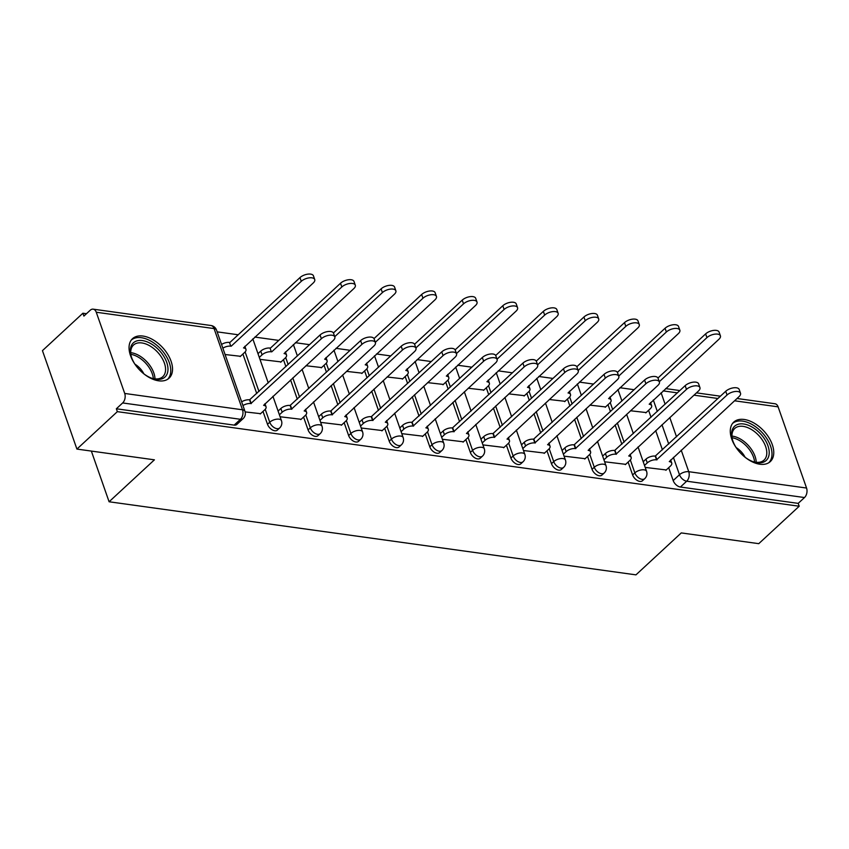 <?xml version="1.0" encoding="UTF-8"?>
<svg xmlns="http://www.w3.org/2000/svg" width="849" height="849" viewBox="0 0 849 849"><rect width="100%" height="100%" fill="white"/><g stroke="black" fill="none" stroke-linecap="round" stroke-linejoin="round"><path stroke-width="1.27" d="M628.111 462.079L632.611 474.941A6.898 4.118 47.2 0 0 639.828 481.404A6.898 4.118 47.2 0 0 642.502 480.725L644.741 478.656A6.898 4.118 -132.8 0 1 642.067 479.335A6.898 4.118 -132.8 0 1 634.85 472.872L630.329 459.978M587.54 456.444L592.05 469.317A6.898 4.118 47.2 0 0 599.256 475.769A6.898 4.118 47.2 0 0 601.941 475.1L604.17 473.031A6.898 4.118 -132.8 0 1 601.495 473.7A6.898 4.118 -132.8 0 1 594.279 467.247L589.768 454.342M546.979 450.819L551.479 463.681A6.898 4.118 47.2 0 0 558.695 470.144A6.898 4.118 47.2 0 0 561.369 469.465L563.609 467.406A6.898 4.118 -132.8 0 1 560.924 468.075A6.898 4.118 -132.8 0 1 553.718 461.612L549.197 448.718M506.407 445.194L510.918 458.057A6.898 4.118 47.2 0 0 518.123 464.52A6.898 4.118 47.2 0 0 520.798 463.841L523.037 461.771A6.898 4.118 -132.8 0 1 520.363 462.45A6.898 4.118 -132.8 0 1 513.146 455.987L508.636 443.093M465.836 439.559L470.346 452.432A6.898 4.118 47.2 0 0 477.552 458.885A6.898 4.118 47.2 0 0 480.237 458.216L482.465 456.146A6.898 4.118 -132.8 0 1 479.791 456.815A6.898 4.118 -132.8 0 1 472.585 450.363L468.064 437.458M425.275 433.935L429.774 446.797A6.898 4.118 47.2 0 0 436.991 453.26A6.898 4.118 47.2 0 0 439.665 452.581L441.904 450.522A6.898 4.118 -132.8 0 1 439.22 451.19A6.898 4.118 -132.8 0 1 432.014 444.727L427.493 431.833M384.703 428.31L389.213 441.172A6.898 4.118 47.2 0 0 396.419 447.635A6.898 4.118 47.2 0 0 399.094 446.956L401.333 444.887A6.898 4.118 -132.8 0 1 398.659 445.566A6.898 4.118 -132.8 0 1 391.442 439.103L386.932 426.209M344.142 422.675L348.642 435.548A6.898 4.118 47.2 0 0 355.858 442A6.898 4.118 47.2 0 0 358.533 441.331L360.761 439.262A6.898 4.118 -132.8 0 1 358.087 439.941A6.898 4.118 -132.8 0 1 350.881 433.478L346.36 420.573M303.571 417.05L308.07 429.912A6.898 4.118 47.2 0 0 315.287 436.375A6.898 4.118 47.2 0 0 317.961 435.696L320.2 433.637A6.898 4.118 -132.8 0 1 317.526 434.306A6.898 4.118 -132.8 0 1 310.309 427.843L305.789 414.949M262.999 411.425L267.509 424.288A6.898 4.118 47.2 0 0 274.715 430.751A6.898 4.118 47.2 0 0 277.4 430.072L279.629 428.002A6.898 4.118 -132.8 0 1 276.954 428.681A6.898 4.118 -132.8 0 1 269.738 422.218L265.228 409.324M142.95 336.055A26.913 16.057 47.2 0 0 132.508 338.687A26.913 16.057 47.2 0 0 133.93 362.693A26.913 16.057 47.2 0 0 158.625 380.819A26.913 16.057 47.2 0 0 169.068 378.187A26.913 16.057 47.2 0 0 167.656 354.182A26.913 16.057 47.2 0 0 142.95 336.055M744.18 419.47A26.913 16.057 47.2 0 0 733.748 422.102A26.913 16.057 47.2 0 0 735.16 446.096A26.913 16.057 47.2 0 0 759.866 464.233A26.913 16.057 47.2 0 0 770.298 461.591A26.913 16.057 47.2 0 0 768.886 437.596A26.913 16.057 47.2 0 0 744.18 419.47M634.139 389.702L619.908 387.728M593.568 384.077L579.336 382.103M553.007 378.442L538.775 376.468M512.435 372.817L498.204 370.843M471.864 367.192L457.632 365.219M431.303 361.557L417.071 359.583M390.731 355.933L376.5 353.959M350.159 350.308L335.939 348.334M309.598 344.673L295.367 342.699M278.759 340.396L254.796 337.074M238.198 334.771L217.142 331.853M86.46 313.716L82.884 313.228L83.892 316.093L90.196 310.267A6.898 4.478 -82.1 0 1 93.146 309.163A6.898 4.478 -82.1 0 1 96.266 312.241L124.707 393.448L242.506 409.791L214.065 328.584L96.266 312.241M76.919 449.079L117.353 411.648L799.206 506.237L758.762 543.668L681.269 532.917L635.954 574.858L109.097 501.77L154.412 459.829L76.919 449.079L42.45 350.648L82.884 313.228M737.028 398.499L774.999 403.763A6.898 4.478 97.9 0 1 778.109 406.841L806.55 488.037A6.898 4.478 97.9 0 1 804.491 497.546L798.198 503.372L680.399 487.029A6.898 4.118 -132.8 0 1 673.183 480.566L668.683 467.703M662.432 449.864L655.683 430.602M651.013 417.262L648.583 410.311M798.198 503.372L799.206 506.237M116.345 408.783L234.154 425.116A6.898 4.118 47.2 0 0 236.829 424.447L243.122 418.61A6.898 4.118 -132.8 0 1 240.447 419.289L122.649 402.946L116.345 408.783L117.353 411.648M122.649 402.946A6.898 4.478 -82.1 0 0 124.707 393.448M245.138 411.903L260.569 413.675M225.081 354.521L240.479 356.283M280.085 416.753L301.14 419.3M259.985 359.36L281.04 361.907M320.657 422.377L341.712 424.924M305.937 365.739L321.612 367.543M361.218 428.002L382.273 430.56M346.498 371.363L362.183 373.167M401.789 433.637L422.844 436.184M387.07 376.988L402.744 378.792M442.361 439.262L463.416 441.809M427.641 382.623L443.316 384.427M482.922 444.887L503.977 447.444M468.202 388.248L483.877 390.052M523.493 450.522L544.549 453.069M508.774 393.872L524.449 395.676M564.065 456.146L585.11 458.693M549.345 399.508L565.02 401.312M604.626 461.771L625.681 464.329M589.906 405.132L605.581 406.936M621.861 444.239L615.122 424.978M610.442 411.627L608.011 404.686M581.3 438.604L574.55 419.342M569.881 406.002L567.45 399.062M540.728 432.979L533.979 413.718M529.309 400.378L526.879 393.427M500.157 427.355L493.418 408.093M488.737 394.743L486.307 387.802M459.596 421.72L452.846 402.458M448.176 389.118L445.746 382.177M419.024 416.095L412.285 396.833M407.605 383.493L405.175 376.542M378.463 410.47L371.713 391.209M367.044 377.858L364.603 370.917M337.891 404.835L331.142 385.573M326.472 372.233L324.042 365.293M297.32 399.21L290.581 379.949M285.901 366.609L283.47 359.658M256.759 393.586L242.91 354.033M91.352 451.074L109.097 501.77M645.198 467.406L666.253 469.953M630.478 410.757L646.153 412.561M260.219 413.994L264.75 409.812A6.898 3.258 160.7 0 0 266.055 406.809A6.898 3.258 160.7 0 0 263.615 405.323L333.328 340.385A7.938 3.746 160.7 0 0 334.835 336.936A7.938 3.746 160.7 0 0 329.221 335.259A7.938 3.746 160.7 0 0 321.357 338.73L250.869 403.562A6.898 3.258 160.7 0 0 242.952 405.567M241.647 401.842A6.898 3.258 -19.3 0 1 249.564 399.826L320.052 334.994A7.938 3.746 -19.3 0 1 327.916 331.534A7.938 3.746 -19.3 0 1 333.53 333.201L334.835 336.936M251.262 403.615L249.956 399.879M221.547 344.45A6.898 3.258 -19.3 0 1 229.463 342.434L230.769 346.169A6.898 3.258 160.7 0 0 222.863 348.175M240.129 356.601L244.65 352.42A6.898 3.258 160.7 0 0 245.966 349.417A6.898 3.258 160.7 0 0 243.514 347.931L313.228 282.993A7.938 3.746 160.7 0 0 314.735 279.544A7.938 3.746 160.7 0 0 309.121 277.867A7.938 3.746 160.7 0 0 301.268 281.337L231.161 346.222M229.856 342.497L299.962 277.602A7.938 3.746 -19.3 0 1 307.816 274.142A7.938 3.746 -19.3 0 1 313.43 275.808L314.735 279.544M300.79 419.618L305.311 415.437A6.898 3.258 160.7 0 0 306.627 412.434A6.898 3.258 160.7 0 0 304.175 410.958L373.889 346.01A7.938 3.746 160.7 0 0 375.396 342.561A7.938 3.746 160.7 0 0 369.782 340.884A7.938 3.746 160.7 0 0 361.929 344.354L291.44 409.186A6.898 3.258 160.7 0 0 282.176 412.221L280.86 408.496A6.898 3.258 -19.3 0 1 290.125 405.451L360.623 340.619A7.938 3.746 -19.3 0 1 368.477 337.159A7.938 3.746 -19.3 0 1 374.091 338.836L375.396 342.561M278.09 411.065L280.86 408.496M279.395 414.79L282.176 412.221M291.823 409.239L290.517 405.514M341.362 425.253L345.883 421.062A6.898 3.258 160.7 0 0 347.199 418.058A6.898 3.258 160.7 0 0 344.747 416.583L414.461 351.645A7.938 3.746 160.7 0 0 415.968 348.186A7.938 3.746 160.7 0 0 410.354 346.519A7.938 3.746 160.7 0 0 402.5 349.979L332.001 414.811A6.898 3.258 160.7 0 0 322.737 417.857L321.431 414.121A6.898 3.258 -19.3 0 1 330.696 411.086L401.195 346.254A7.938 3.746 -19.3 0 1 409.048 342.784A7.938 3.746 -19.3 0 1 414.662 344.461L415.968 348.186M318.662 416.689L321.431 414.121M319.967 420.414L322.737 417.857M332.394 414.864L331.089 411.139M135.522 365.07A23.284 13.892 -132.8 0 1 131.001 355.519A23.284 13.892 -132.8 0 1 130.576 348.143A23.284 13.892 -132.8 0 1 152.067 344.386A23.284 13.892 -132.8 0 1 167.762 371.735A23.284 13.892 -132.8 0 1 152.173 378.389A23.284 13.892 -132.8 0 1 142.993 373.146M151.536 378.155A21.565 12.862 47.2 0 0 162.796 376.701A21.565 12.862 47.2 0 0 165.364 371.798A21.565 12.862 47.2 0 0 154.348 349.056A21.565 12.862 47.2 0 0 133.505 345.055A21.565 12.862 47.2 0 0 130.937 349.958A21.565 12.862 47.2 0 0 131.181 356.166M134.917 364.157A15.356 9.159 -132.8 0 1 143.863 373.825M167.593 379.312A26.733 15.951 47.2 0 0 170.511 373.486A26.733 15.951 47.2 0 0 157.076 345.469A26.733 15.951 47.2 0 0 131.277 340.078M736.752 448.484A23.284 13.892 -132.8 0 1 732.241 438.933A23.284 13.892 -132.8 0 1 731.806 431.557A23.284 13.892 -132.8 0 1 753.296 427.79A23.284 13.892 -132.8 0 1 768.992 455.149A23.284 13.892 -132.8 0 1 753.403 461.792A23.284 13.892 -132.8 0 1 744.233 456.56M752.766 461.569A21.565 12.862 47.2 0 0 764.026 460.116A21.565 12.862 47.2 0 0 766.594 455.213A21.565 12.862 47.2 0 0 755.578 432.459A21.565 12.862 47.2 0 0 734.735 428.469A21.565 12.862 47.2 0 0 732.167 433.372A21.565 12.862 47.2 0 0 732.422 439.58M736.147 447.572A15.356 9.159 -132.8 0 1 745.093 457.24M768.823 462.716A26.733 15.951 47.2 0 0 771.741 456.889A26.733 15.951 47.2 0 0 758.316 428.883A26.733 15.951 47.2 0 0 732.507 423.492M258 353.672L260.77 351.104A6.898 3.258 -19.3 0 1 270.035 348.069L271.34 351.794A6.898 3.258 160.7 0 0 262.076 354.84L259.306 357.397M280.69 362.236L285.222 358.045A6.898 3.258 160.7 0 0 286.527 355.041A6.898 3.258 160.7 0 0 284.075 353.566L353.789 288.628A7.938 3.746 160.7 0 0 355.307 285.168A7.938 3.746 160.7 0 0 349.692 283.502A7.938 3.746 160.7 0 0 341.829 286.962L271.733 351.847M270.417 348.122L340.523 283.237A7.938 3.746 -19.3 0 1 348.377 279.767A7.938 3.746 -19.3 0 1 353.991 281.443L355.307 285.168M321.262 367.861L325.783 363.68A6.898 3.258 160.7 0 0 327.098 360.676A6.898 3.258 160.7 0 0 324.647 359.191L394.361 294.253A7.938 3.746 160.7 0 0 395.867 290.804A7.938 3.746 160.7 0 0 390.253 289.127A7.938 3.746 160.7 0 0 382.4 292.597L334.75 336.692M333.424 332.978L381.095 288.862A7.938 3.746 -19.3 0 1 388.948 285.402A7.938 3.746 -19.3 0 1 394.562 287.068L395.867 290.804M381.923 430.878L386.454 426.697A6.898 3.258 160.7 0 0 387.76 423.693A6.898 3.258 160.7 0 0 385.308 422.208L455.022 357.27A7.938 3.746 160.7 0 0 456.539 353.821A7.938 3.746 160.7 0 0 450.925 352.144A7.938 3.746 160.7 0 0 443.061 355.614L372.573 420.446A6.898 3.258 160.7 0 0 363.308 423.481L362.003 419.756A6.898 3.258 -19.3 0 1 371.268 416.71L441.756 351.879A7.938 3.746 -19.3 0 1 449.609 348.419A7.938 3.746 -19.3 0 1 455.223 350.085L456.539 353.821M359.233 422.314L362.003 419.756M360.538 426.049L363.308 423.481M372.966 420.499L371.65 416.763M422.494 436.503L427.015 432.321A6.898 3.258 160.7 0 0 428.331 429.318A6.898 3.258 160.7 0 0 425.88 427.843L495.593 362.894A7.938 3.746 160.7 0 0 497.1 359.445A7.938 3.746 160.7 0 0 491.486 357.769A7.938 3.746 160.7 0 0 483.633 361.239L413.134 426.071A6.898 3.258 160.7 0 0 403.869 429.106L402.564 425.381A6.898 3.258 -19.3 0 1 411.829 422.335L482.328 357.503A7.938 3.746 -19.3 0 1 490.181 354.044A7.938 3.746 -19.3 0 1 495.795 355.72L497.1 359.445M399.794 427.949L402.564 425.381M401.099 431.674L403.869 429.106M413.527 426.124L412.221 422.399M463.066 442.138L467.587 437.946A6.898 3.258 160.7 0 0 468.892 434.943A6.898 3.258 160.7 0 0 466.451 433.468L536.165 368.53A7.938 3.746 160.7 0 0 537.672 365.07A7.938 3.746 160.7 0 0 532.058 363.404A7.938 3.746 160.7 0 0 524.204 366.864L453.706 431.695A6.898 3.258 160.7 0 0 444.441 434.741L443.136 431.005A6.898 3.258 -19.3 0 1 452.4 427.97L522.888 363.139A7.938 3.746 -19.3 0 1 530.752 359.668A7.938 3.746 -19.3 0 1 536.366 361.345L537.672 365.07M440.366 433.574L443.136 431.005M441.671 437.299L444.441 434.741M454.098 431.748L452.793 428.023M361.833 373.486L366.354 369.304A6.898 3.258 160.7 0 0 367.659 366.301A6.898 3.258 160.7 0 0 365.219 364.815L434.932 299.877A7.938 3.746 160.7 0 0 436.439 296.428A7.938 3.746 160.7 0 0 430.825 294.752A7.938 3.746 160.7 0 0 422.972 298.222L375.311 342.327M373.995 338.602L421.656 294.486A7.938 3.746 -19.3 0 1 429.52 291.027A7.938 3.746 -19.3 0 1 435.134 292.693L436.439 296.428M402.394 379.121L406.915 374.929A6.898 3.258 160.7 0 0 408.231 371.926A6.898 3.258 160.7 0 0 405.78 370.451L475.493 305.513A7.938 3.746 160.7 0 0 477 302.053A7.938 3.746 160.7 0 0 471.386 300.387A7.938 3.746 160.7 0 0 463.533 303.846L415.883 347.952M414.567 344.238L462.227 300.122A7.938 3.746 -19.3 0 1 470.081 296.651A7.938 3.746 -19.3 0 1 475.695 298.328L477 302.053M442.966 384.746L447.487 380.564A6.898 3.258 160.7 0 0 448.803 377.561A6.898 3.258 160.7 0 0 446.351 376.075L516.065 311.137A7.938 3.746 160.7 0 0 517.572 307.688A7.938 3.746 160.7 0 0 511.958 306.011A7.938 3.746 160.7 0 0 504.104 309.482L456.454 353.577M455.128 349.862L502.799 305.746A7.938 3.746 -19.3 0 1 510.652 302.286A7.938 3.746 -19.3 0 1 516.266 303.953L517.572 307.688M503.627 447.763L508.148 443.581A6.898 3.258 160.7 0 0 509.464 440.578A6.898 3.258 160.7 0 0 507.012 439.092L576.726 374.154A7.938 3.746 160.7 0 0 578.233 370.705A7.938 3.746 160.7 0 0 572.619 369.028A7.938 3.746 160.7 0 0 564.765 372.499L494.277 437.331A6.898 3.258 160.7 0 0 485.012 440.366L483.707 436.641A6.898 3.258 -19.3 0 1 492.972 433.595L563.46 368.763A7.938 3.746 -19.3 0 1 571.313 365.303A7.938 3.746 -19.3 0 1 576.927 366.97L578.233 370.705M480.927 439.198L483.707 436.641M482.243 442.934L485.012 440.366M494.659 437.384L493.354 433.648M483.527 390.37L488.058 386.189A6.898 3.258 160.7 0 0 489.364 383.186A6.898 3.258 160.7 0 0 486.923 381.7L556.636 316.762A7.938 3.746 160.7 0 0 558.143 313.313A7.938 3.746 160.7 0 0 552.529 311.636A7.938 3.746 160.7 0 0 544.665 315.106L497.015 359.212M495.699 355.487L543.36 311.371A7.938 3.746 -19.3 0 1 551.224 307.911A7.938 3.746 -19.3 0 1 556.838 309.577L558.143 313.313M544.198 453.387L548.719 449.206A6.898 3.258 160.7 0 0 550.035 446.203A6.898 3.258 160.7 0 0 547.584 444.717L617.297 379.779A7.938 3.746 160.7 0 0 618.804 376.33A7.938 3.746 160.7 0 0 613.19 374.653A7.938 3.746 160.7 0 0 605.337 378.123L534.838 442.955A6.898 3.258 160.7 0 0 525.573 445.99L524.268 442.265A6.898 3.258 -19.3 0 1 533.533 439.22L604.032 374.388A7.938 3.746 -19.3 0 1 611.885 370.928A7.938 3.746 -19.3 0 1 617.499 372.594L618.804 376.33M521.498 444.823L524.268 442.265M522.804 448.559L525.573 445.99M535.231 443.008L533.925 439.283M524.098 396.005L528.619 391.813A6.898 3.258 160.7 0 0 529.935 388.81A6.898 3.258 160.7 0 0 527.484 387.335L597.197 322.397A7.938 3.746 160.7 0 0 598.704 318.937A7.938 3.746 160.7 0 0 593.09 317.271A7.938 3.746 160.7 0 0 585.237 320.731L537.587 364.837M536.271 361.122L583.932 317.006A7.938 3.746 -19.3 0 1 591.785 313.536A7.938 3.746 -19.3 0 1 597.399 315.212L598.704 318.937M584.759 459.022L589.291 454.831A6.898 3.258 160.7 0 0 590.596 451.827A6.898 3.258 160.7 0 0 588.155 450.352L657.869 385.414A7.938 3.746 160.7 0 0 659.376 381.954A7.938 3.746 160.7 0 0 653.762 380.288A7.938 3.746 160.7 0 0 645.898 383.748L575.41 448.58A6.898 3.258 160.7 0 0 566.145 451.626L564.84 447.89A6.898 3.258 -19.3 0 1 574.104 444.855L644.593 380.023A7.938 3.746 -19.3 0 1 652.457 376.553A7.938 3.746 -19.3 0 1 658.071 378.229L659.376 381.954M562.07 450.458L564.84 447.89M563.375 454.183L566.145 451.626M575.802 448.633L574.497 444.908M564.67 401.63L569.191 397.449A6.898 3.258 160.7 0 0 570.496 394.445A6.898 3.258 160.7 0 0 568.055 392.96L637.769 328.022A7.938 3.746 160.7 0 0 639.276 324.573A7.938 3.746 160.7 0 0 633.662 322.896A7.938 3.746 160.7 0 0 625.809 326.366L578.158 370.461M576.832 366.747L624.503 322.631A7.938 3.746 -19.3 0 1 632.356 319.171A7.938 3.746 -19.3 0 1 637.97 320.837L639.276 324.573M625.331 464.647L629.852 460.466A6.898 3.258 160.7 0 0 631.168 457.462A6.898 3.258 160.7 0 0 628.716 455.977L698.43 391.039A7.938 3.746 160.7 0 0 699.937 387.59A7.938 3.746 160.7 0 0 694.323 385.913A7.938 3.746 160.7 0 0 686.47 389.383L615.981 454.215A6.898 3.258 160.7 0 0 606.717 457.25L605.401 453.525A6.898 3.258 -19.3 0 1 614.665 450.479L685.164 385.648A7.938 3.746 -19.3 0 1 693.017 382.188A7.938 3.746 -19.3 0 1 698.631 383.854L699.937 387.59M602.631 456.083L605.401 453.525M603.936 459.818L606.717 457.25M616.363 454.268L615.058 450.532M605.231 407.255L609.762 403.073A6.898 3.258 160.7 0 0 611.068 400.07A6.898 3.258 160.7 0 0 608.616 398.584L678.33 333.646A7.938 3.746 160.7 0 0 679.847 330.197A7.938 3.746 160.7 0 0 674.233 328.521A7.938 3.746 160.7 0 0 666.369 331.991L618.719 376.096M617.403 372.371L665.064 328.255A7.938 3.746 -19.3 0 1 672.917 324.796A7.938 3.746 -19.3 0 1 678.531 326.462L679.847 330.197M665.903 470.272L670.423 466.09A6.898 3.258 160.7 0 0 671.739 463.087A6.898 3.258 160.7 0 0 669.288 461.601L739.001 396.663A7.938 3.746 160.7 0 0 740.508 393.214A7.938 3.746 160.7 0 0 734.894 391.538A7.938 3.746 160.7 0 0 727.041 395.008L656.542 459.84A6.898 3.258 160.7 0 0 647.278 462.875L645.972 459.15A6.898 3.258 -19.3 0 1 655.237 456.104L725.736 391.272A7.938 3.746 -19.3 0 1 733.589 387.813A7.938 3.746 -19.3 0 1 739.203 389.479L740.508 393.214M643.202 461.707L645.972 459.15M644.508 465.443L647.278 462.875M656.935 459.893L655.63 456.157M645.802 412.89L650.323 408.698A6.898 3.258 160.7 0 0 651.639 405.695A6.898 3.258 160.7 0 0 649.188 404.22L718.901 339.282A7.938 3.746 160.7 0 0 720.408 335.822A7.938 3.746 160.7 0 0 714.794 334.156A7.938 3.746 160.7 0 0 706.941 337.615L659.291 381.721M657.964 378.007L705.636 333.89A7.938 3.746 -19.3 0 1 713.489 330.42A7.938 3.746 -19.3 0 1 719.103 332.097L720.408 335.822M632.611 474.941L634.85 472.872A6.898 3.258 -19.3 0 1 644.115 469.837A6.898 3.258 160.7 0 1 646.567 471.312L638.034 446.945M592.05 469.317L594.279 467.247A6.898 3.258 -19.3 0 1 603.543 464.201A6.898 3.258 160.7 0 1 605.995 465.687L597.463 441.321M551.479 463.681L553.718 461.612A6.898 3.258 -19.3 0 1 562.983 458.577A6.898 3.258 160.7 0 1 565.434 460.052L556.891 435.686M510.918 458.057L513.146 455.987A6.898 3.258 -19.3 0 1 522.411 452.952A6.898 3.258 160.7 0 1 524.862 454.427L516.33 430.061M470.346 452.432L472.585 450.363A6.898 3.258 -19.3 0 1 481.85 447.317A6.898 3.258 160.7 0 1 484.291 448.803L475.758 424.436M429.774 446.797L432.014 444.727A6.898 3.258 -19.3 0 1 441.278 441.692A6.898 3.258 160.7 0 1 443.73 443.178L435.197 418.801M389.213 441.172L391.442 439.103A6.898 3.258 -19.3 0 1 400.707 436.068A6.898 3.258 160.7 0 1 403.158 437.543L394.626 413.176M348.642 435.548L350.881 433.478A6.898 3.258 -19.3 0 1 360.146 430.432A6.898 3.258 160.7 0 1 362.587 431.918L354.054 407.552M308.07 429.912L310.309 427.843A6.898 3.258 -19.3 0 1 319.574 424.808A6.898 3.258 160.7 0 1 322.026 426.294L313.493 401.917M267.509 424.288L269.738 422.218A6.898 3.258 -19.3 0 1 279.013 419.183A6.898 3.258 160.7 0 1 281.454 420.658L272.922 396.292M673.183 480.566L679.487 474.74L673.406 457.378M668.725 444.038L661.987 424.776M657.306 411.425L653.306 399.985M661.106 392.769L665.117 404.209M669.787 417.549L676.536 436.811M681.206 450.161L688.751 471.694L806.55 488.037M778.109 406.841L734.544 400.792M717.936 398.489L693.973 395.167M677.375 392.864L663.143 390.89M624.1 442.17L617.35 422.908M612.681 409.558L610.24 402.585M583.528 436.535L576.789 417.273M572.109 403.933L569.668 396.95M542.967 430.91L536.218 411.648M531.548 398.308L529.097 391.325M502.396 425.285L495.646 406.024M490.977 392.673L488.536 385.701M461.824 419.661L455.085 400.388M450.405 387.048L447.964 380.076M421.263 414.025L414.514 394.764M409.844 381.424L407.403 374.441M380.692 408.401L373.953 389.139M369.273 375.789L366.832 368.816M340.131 402.776L333.381 383.515M328.712 370.164L326.26 363.192M299.559 397.141L292.809 377.879M288.14 364.539L285.699 357.556M258.987 391.516L245.128 351.932M252.8 338.921A6.898 6.898 0 0 1 253.013 339.451A6.898 3.258 160.7 0 0 252.747 338.974M293.372 344.545A6.898 6.898 0 0 1 293.584 345.087A6.898 3.258 160.7 0 0 293.319 344.598M333.944 350.181A6.898 6.898 0 0 1 334.156 350.711A6.898 3.258 160.7 0 0 333.88 350.234M374.505 355.805A6.898 6.898 0 0 1 374.717 356.336A6.898 3.258 160.7 0 0 374.451 355.858M415.076 361.43A6.898 6.898 0 0 1 415.288 361.971A6.898 3.258 160.7 0 0 415.012 361.483M455.648 367.065A6.898 6.898 0 0 1 455.86 367.596A6.898 3.258 160.7 0 0 455.584 367.118M496.209 372.69A6.898 6.898 0 0 1 496.421 373.22A6.898 3.258 160.7 0 0 496.156 372.743M536.78 378.314A6.898 6.898 0 0 1 536.993 378.856A6.898 3.258 160.7 0 0 536.717 378.367M577.341 383.95A6.898 6.898 0 0 1 577.553 384.48A6.898 3.258 160.7 0 0 577.288 384.003M617.913 389.574A6.898 6.898 0 0 1 618.125 390.105A6.898 3.258 160.7 0 0 617.86 389.627M234.154 425.116L240.447 419.289A6.898 4.478 97.9 0 0 242.506 409.791A6.898 3.258 -19.3 0 1 244.947 411.266L216.516 330.07A6.898 6.898 0 0 0 210.955 325.507L93.146 309.163M680.399 487.029L686.692 481.203A6.898 4.118 -132.8 0 1 679.487 474.74A6.898 3.258 160.7 0 1 688.751 471.694A6.898 4.478 97.9 0 1 686.692 481.203L804.491 497.546M210.955 325.507A6.898 4.478 -82.1 0 1 214.065 328.584A6.898 3.258 -19.3 0 1 216.516 330.07M250.869 403.562L249.564 399.826M321.357 338.73L320.052 334.994M229.463 342.434L230.769 346.169M299.962 277.602L301.268 281.337M291.44 409.186L290.125 405.451M361.929 344.354L360.623 340.619M332.001 414.811L330.696 411.086M402.5 349.979L401.195 346.254M130.725 352.675A21.565 12.862 -132.8 0 1 154.985 378.877M153.351 378.633A20.854 12.438 47.2 0 0 130.852 354.32M731.965 436.089A21.565 12.862 -132.8 0 1 756.215 462.291M754.591 462.036A20.854 12.438 47.2 0 0 732.093 437.734M270.035 348.069L271.34 351.794M260.77 351.104L262.076 354.84M340.523 283.237L341.829 286.962M381.095 288.862L382.4 292.597M372.573 420.446L371.268 416.71M443.061 355.614L441.756 351.879M413.134 426.071L411.829 422.335M483.633 361.239L482.328 357.503M453.706 431.695L452.4 427.97M524.204 366.864L522.888 363.139M421.656 294.486L422.972 298.222M462.227 300.122L463.533 303.846M502.799 305.746L504.104 309.482M494.277 437.331L492.972 433.595M564.765 372.499L563.46 368.763M543.36 311.371L544.665 315.106M534.838 442.955L533.533 439.22M605.337 378.123L604.032 374.388M583.932 317.006L585.237 320.731M575.41 448.58L574.104 444.855M645.898 383.748L644.593 380.023M624.503 322.631L625.809 326.366M615.981 454.215L614.665 450.479M686.47 389.383L685.164 385.648M665.064 328.255L666.369 331.991M656.542 459.84L655.237 456.104M727.041 395.008L725.736 391.272M705.636 333.89L706.941 337.615M253.013 339.451L268.252 382.941M279.629 428.002A6.898 6.898 0 0 0 281.454 420.658M293.584 345.087L297.394 355.964M302.074 369.315L308.813 388.577M320.2 433.637A6.898 6.898 0 0 0 322.026 426.294M334.156 350.711L337.966 361.6M342.635 374.94L349.385 394.201M360.761 439.262A6.898 6.898 0 0 0 362.587 431.918M374.717 356.336L378.537 367.224M383.207 380.564L389.956 399.826M401.333 444.887A6.898 6.898 0 0 0 403.158 437.543M415.288 361.971L419.098 372.849M423.778 386.199L430.517 405.461M441.904 450.522A6.898 6.898 0 0 0 443.73 443.178M455.86 367.596L459.67 378.484M464.339 391.824L471.089 411.086M482.465 456.146A6.898 6.898 0 0 0 484.291 448.803M496.421 373.22L500.231 384.109M504.911 397.449L511.65 416.71M523.037 461.771A6.898 6.898 0 0 0 524.862 454.427M536.993 378.856L540.802 389.733M545.472 403.084L552.221 422.346M563.609 467.406A6.898 6.898 0 0 0 565.434 460.052M577.553 384.48L581.374 395.369M586.043 408.709L592.793 427.97M604.17 473.031A6.898 6.898 0 0 0 605.995 465.687M618.125 390.105L621.935 400.993M626.615 414.333L633.354 433.595M644.741 478.656A6.898 6.898 0 0 0 646.567 471.312M720.419 396.196L696.456 392.864M679.858 390.561L665.627 388.587M243.122 418.61A6.898 6.898 0 0 0 244.947 411.266M266.055 406.809L264.962 403.668M244.862 346.275L245.966 349.417M306.627 412.434L305.523 409.292M347.199 418.058L346.095 414.917M285.423 351.9L286.527 355.041M325.995 357.535L327.098 360.676M387.76 423.693L386.656 420.552M428.331 429.318L427.227 426.177M468.892 434.943L467.799 431.801M366.566 363.16L367.659 366.301M407.127 368.784L408.231 371.926M447.699 374.409L448.803 377.561M509.464 440.578L508.36 437.437M488.271 380.044L489.364 383.186M550.035 446.203L548.932 443.061M528.831 385.669L529.935 388.81M590.596 451.827L589.503 448.686M569.403 391.293L570.496 394.445M631.168 457.462L630.064 454.321M609.964 396.929L611.068 400.07M671.739 463.087L670.636 459.946M650.536 402.553L651.639 405.695"/></g></svg>
